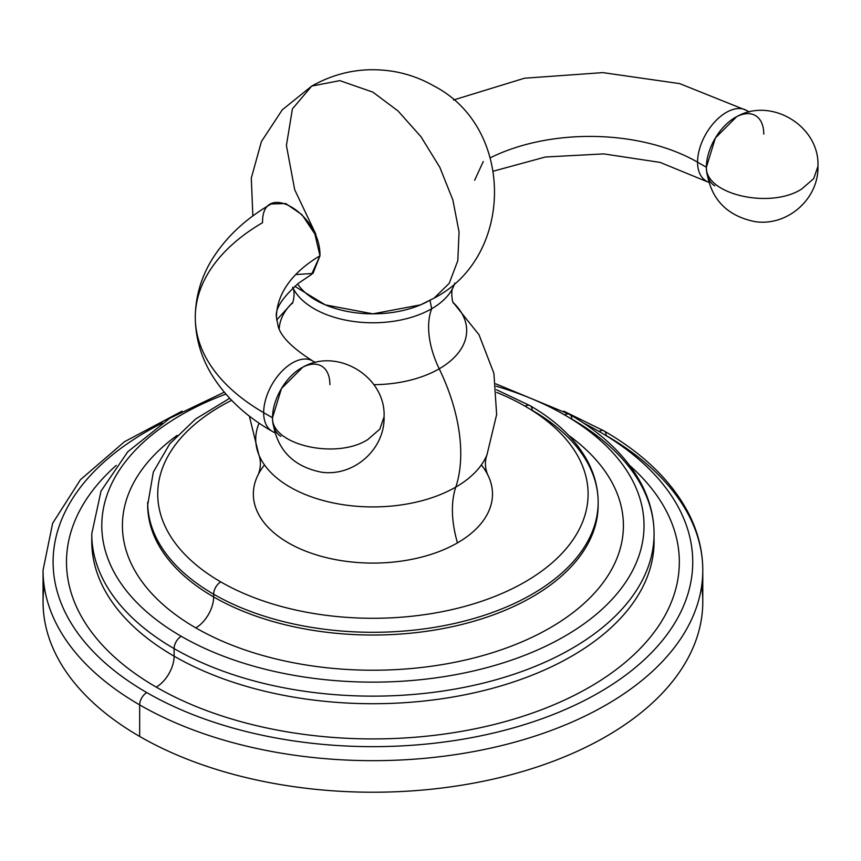 <?xml version="1.0" encoding="UTF-8"?>
<svg xmlns="http://www.w3.org/2000/svg" width="861" height="861" viewBox="0 0 861 861"><rect width="100%" height="100%" fill="white"/><g stroke="black" fill="none" stroke-linecap="round" stroke-linejoin="round"><path stroke-width="1.29" d="M139.665 704.89A329.871 190.442 0 0 0 499.154 746.175A329.871 190.442 0 0 0 702.78 570.219A329.871 190.442 0 0 0 606.166 435.558A10.052 5.801 120 0 0 604.088 430.952A10.052 5.801 120 0 0 599.062 431.447A10.052 5.801 -60 0 1 604.088 430.952C643.576 453.822 671.688 481.181 688.434 513.059C697.948 531.571 702.737 550.62 702.78 570.219A329.871 190.442 180 0 1 499.154 746.175A329.871 190.442 180 0 1 139.665 704.89A10.052 5.801 -60 0 1 146.768 692.578A319.818 184.641 0 0 0 599.062 692.578A319.818 184.641 0 0 0 599.062 431.447A319.818 184.641 0 0 0 583.586 423.085A319.818 184.641 0 0 1 599.062 431.447A319.818 184.641 0 0 1 599.062 692.578A319.818 184.641 0 0 1 146.768 692.578A10.052 5.801 120 0 0 139.665 704.89A329.871 190.442 180 0 1 43.05 570.219A329.871 190.442 0 0 0 139.665 704.89L139.665 736.446L139.665 704.89M44.18 586.007A329.871 190.442 0 0 0 139.665 736.446A329.871 190.442 0 0 0 511.682 774.556A329.871 190.442 0 0 0 701.65 586.007A329.871 190.442 180 0 1 702.78 601.785A329.871 190.442 180 0 1 499.154 777.731A329.871 190.442 180 0 1 139.665 736.446A329.871 190.442 180 0 1 43.05 601.785L43.05 570.219L52.629 523.316L80.439 479.717L124.425 441.758L182.015 411.171M162.245 423.095A319.818 184.641 0 0 0 146.768 692.578A319.818 184.641 0 0 1 162.245 423.095M156.25 687.11A306.419 176.903 180 0 1 116.235 465.403A306.419 176.903 0 0 0 156.25 687.11A25.26 14.583 120 0 0 174.105 656.179A281.16 162.331 180 0 1 91.761 541.397A281.16 162.331 180 0 0 174.105 656.179A25.26 14.583 -60 0 1 156.25 687.11A306.419 176.903 0 0 0 565.968 699.401A306.419 176.903 0 0 0 629.595 465.403A306.419 176.903 180 0 1 565.968 699.401A306.419 176.903 180 0 1 156.25 687.11M654.005 537.608A281.16 162.331 180 0 1 654.08 541.397A281.16 162.331 180 0 1 480.513 691.361A281.16 162.331 180 0 1 174.105 656.179L174.105 648.602A281.16 162.331 0 0 0 480.513 683.785A281.16 162.331 0 0 0 654.08 533.82A281.16 162.331 0 0 0 571.726 419.038A10.052 5.801 120 0 0 569.648 414.432A10.052 5.801 120 0 0 564.622 414.937A10.052 5.801 -60 0 1 569.648 414.432C603.346 433.933 627.378 457.342 641.746 484.657C649.915 500.553 654.026 516.944 654.08 533.82A281.16 162.331 180 0 1 480.513 683.785A281.16 162.331 180 0 1 174.105 648.602A10.052 5.801 -60 0 1 181.219 636.29A271.107 156.519 0 0 0 564.622 636.29A271.107 156.519 0 0 0 564.622 414.937A271.107 156.519 0 0 0 496.108 386.18A271.107 156.519 0 0 1 564.622 414.937A271.107 156.519 0 0 1 564.622 636.29A271.107 156.519 0 0 1 181.219 636.29A10.052 5.801 120 0 0 174.105 648.602A281.16 162.331 180 0 1 91.761 533.82A281.16 162.331 0 0 0 174.105 648.602L174.105 656.179A281.16 162.331 180 0 0 480.513 691.361A281.16 162.331 180 0 0 654.08 541.397A281.16 162.331 180 0 0 654.005 537.608M225.883 394.101A271.107 156.519 0 0 0 181.219 636.29A271.107 156.519 0 0 1 225.883 394.101M195.791 627.873A250.497 144.616 180 0 1 177.151 435.386A250.497 144.616 0 0 0 195.791 627.873A25.26 14.583 120 0 0 213.646 596.942A225.238 130.043 180 0 1 147.683 504.987A225.238 130.043 180 0 0 213.646 596.942A25.26 14.583 -60 0 1 195.791 627.873A250.497 144.616 0 0 0 539.879 633.427A250.497 144.616 0 0 0 568.68 435.386A250.497 144.616 180 0 1 539.879 633.427A250.497 144.616 180 0 1 195.791 627.873M598.158 504.987A225.238 130.043 180 0 1 459.117 625.129A225.238 130.043 180 0 1 213.646 596.942L213.646 594.208A225.238 130.043 0 0 0 459.117 622.395A225.238 130.043 0 0 0 598.158 502.254A225.238 130.043 0 0 0 532.184 410.299A10.052 5.801 120 0 0 530.107 405.703A10.052 5.801 120 0 0 525.081 406.198A10.052 5.801 -60 0 1 530.107 405.703C557.153 421.33 576.493 440.197 588.138 462.292C594.768 475.186 598.115 488.51 598.158 502.254A225.238 130.043 180 0 1 459.117 622.395A225.238 130.043 180 0 1 213.646 594.208A10.052 5.801 -60 0 1 220.76 581.896A215.185 124.242 0 0 0 525.081 581.896A215.185 124.242 0 0 0 525.081 406.198A215.185 124.242 0 0 0 496.732 392.433A215.185 124.242 0 0 1 525.081 406.198A215.185 124.242 0 0 1 525.081 581.896A215.185 124.242 0 0 1 220.76 581.896A10.052 5.801 120 0 0 213.646 594.208A225.238 130.043 180 0 1 147.683 502.254A225.238 130.043 0 0 0 213.646 594.208L213.646 596.942A225.238 130.043 180 0 0 459.117 625.129A225.238 130.043 180 0 0 598.158 504.987L598.158 502.254M231.641 400.333A215.185 124.242 0 0 0 220.76 581.896A215.185 124.242 0 0 1 231.641 400.333M481.342 464.94A119.582 69.041 180 0 1 457.471 542.871A119.582 69.041 180 0 1 304.374 550.62A119.582 69.041 180 0 1 264.499 464.94M453.263 302.588L479.028 334.789L493.913 373.33L496.636 414.582L486.992 454.759A117.193 67.653 180 0 1 455.781 487.1A144.314 83.323 -120 0 0 439.218 368.809A93.763 54.135 0 0 1 373.868 384.663A93.763 54.135 0 0 0 439.218 368.809A144.314 83.323 60 0 1 455.781 487.1A117.193 67.653 180 0 1 340.859 504.342A117.193 67.653 180 0 1 258.849 454.759C261.077 461.033 260.905 467.545 258.343 474.293A119.582 69.041 0 0 0 311.66 553.343A119.582 69.041 0 0 0 457.471 542.871A119.582 69.041 0 0 0 487.498 474.293C484.926 467.545 484.754 461.033 486.992 454.759A117.193 67.653 180 0 1 455.781 487.1A98.186 56.686 -120 0 0 457.471 542.871A98.186 56.686 60 0 1 455.781 487.1A117.193 67.653 180 0 1 340.859 504.342A117.193 67.653 180 0 1 258.849 454.759A117.193 67.653 180 0 1 259.107 423.128M292.536 302.674A93.763 54.135 0 0 0 279.201 328.934A93.763 54.135 0 0 1 292.536 302.674M439.218 368.809A93.763 54.135 0 0 0 453.306 302.674A93.763 54.135 0 0 1 439.218 368.809A71.129 41.07 60 0 1 431.695 308.733A71.129 41.07 -120 0 0 439.218 368.809M454.791 283.097A83.13 47.99 180 0 1 453.177 287.283A83.13 47.99 180 0 1 431.695 308.733A83.13 47.99 180 0 1 292.966 287.929A83.13 47.99 180 0 0 431.695 308.733L429.994 300.392L431.695 308.733A83.13 47.99 180 0 0 454.791 283.097M297.605 283.958A80.665 46.569 0 0 0 429.951 300.209L434.127 298.11L449.259 283.291L457.815 260.614L459.064 232.039L452.886 200.021L439.831 167.325L421.007 136.759L398.04 110.961L372.921 92.149L339.794 80.633L311.714 86.089L292.417 108.895L286.412 145.444L294.688 189.7L315.879 234.343M372.921 92.149L398.04 110.961L421.007 136.759L439.831 167.325L452.886 200.021L459.064 232.039L457.815 260.614L449.259 283.291L434.127 298.11C514.544 256.535 514.63 127.869 434.278 86.175C422.514 79.384 409.997 74.67 396.717 72.023C366.743 66.415 338.416 71.097 311.714 86.089L339.794 80.633L372.921 92.149M434.127 298.11L420.534 304.869L372.921 313.845L325.297 304.869L294.774 286.315M295.71 274.562L312.974 273.454L319.969 255.814C320.841 213.248 261.69 179.066 262.562 222.676A233.482 134.8 0 0 0 195.286 317.343A233.482 134.8 0 0 0 263.67 412.667A233.482 134.8 180 0 1 195.286 317.343C195.458 337.458 200.796 356.346 211.289 373.997C225.388 397.093 245.643 416.186 272.076 431.243A40.585 23.43 -60 0 1 263.67 412.667A40.585 23.43 120 0 0 272.076 431.243L274.82 432.835M271.172 203.982L285.701 203.53L302.007 214.712L314.868 234.009L319.969 255.814A152.311 87.93 0 0 0 276.467 317.343A152.311 87.93 180 0 1 319.969 255.814L311.531 274.411M329.903 384.619A40.585 23.43 120 0 0 321.497 366.043A40.585 23.43 120 0 0 290.222 376.914A40.585 23.43 120 0 0 272.506 417.768L281.472 388.505L302.792 367.184C337.523 347.209 385.976 376.86 384.071 416.821L379.819 429.155L367.722 439.605C336.253 459.817 271.376 444.933 272.506 417.768C271.376 444.933 336.253 459.817 367.722 439.605L379.819 429.155L384.071 416.821C384.996 448.904 354.194 476.897 321.444 472.194C292.374 466.414 276.08 448.872 272.55 419.576L272.506 417.768L263.67 412.667A40.585 23.43 -60 0 1 281.386 371.823A40.585 23.43 -60 0 1 312.672 360.942A40.585 23.43 120 0 0 281.386 371.823A40.585 23.43 120 0 0 263.67 412.667L272.506 417.768A40.585 23.43 120 0 0 280.912 436.344M474.659 180.229L483.279 161.524M490.415 157.746A152.311 87.93 180 0 1 697.561 162.169A40.585 23.43 120 0 0 705.966 180.745A40.585 23.43 -60 0 1 697.561 162.169A152.311 87.93 0 0 0 490.415 157.746M749.296 112.027L746.552 110.445A40.585 23.43 120 0 0 715.276 121.315A40.585 23.43 120 0 0 697.561 162.169A40.585 23.43 -60 0 1 715.276 121.315A40.585 23.43 -60 0 1 746.552 110.445L679.706 83.625L602.851 72.615L524.521 78.211L453.532 99.984M763.782 134.122A40.585 23.43 120 0 0 755.377 115.546A40.585 23.43 120 0 0 724.101 126.416A40.585 23.43 120 0 0 706.386 167.26L697.561 162.169L706.386 167.26L715.362 138.008L736.672 116.687C771.413 96.712 819.866 126.352 817.95 166.324L813.699 178.647L801.613 189.097C770.132 209.309 705.256 194.435 706.386 167.26C705.256 194.435 770.132 209.309 801.613 189.097L813.699 178.647L817.95 166.324C818.876 198.396 788.084 226.4 755.323 221.697C726.264 215.907 709.959 198.364 706.429 169.068L706.386 167.26A40.585 23.43 120 0 0 714.791 185.847M702.78 570.219L702.78 601.785M563.826 411.171L604.088 430.952M653.994 537.791L654.08 533.82M91.761 541.397L91.761 533.82L101.028 491.071L127.772 451.788L169.757 418.274L224.258 392.196M495.796 383.834L569.648 414.432M147.683 504.987L153.323 472.086L169.692 443.899L195.608 419.006L229.683 398.299M496.496 389.742L530.107 405.703M258.849 454.759L249.324 416.046M276.618 320.023L292.579 302.588M453.607 303.223C452.165 303.158 450.583 289.694 453.177 287.283M292.654 287.283C296.227 293.547 291.868 306.139 292.223 303.223M252.854 215.982L251.304 178.098L261.432 141.548L282.236 109.864L311.714 86.089M270.892 204.143C244.825 219.211 224.861 238.228 210.988 261.195C200.688 278.716 195.458 297.432 195.286 317.343M311.66 274.336L298.53 283.215C282.3 297.626 274.939 309.002 276.467 317.343L278.211 326.577C281.106 336.791 292.589 348.253 312.672 360.942L315.417 362.535M493.514 171.124L545.368 157.003L603.765 153.893L660.139 162.417L708.711 182.328"/></g></svg>
